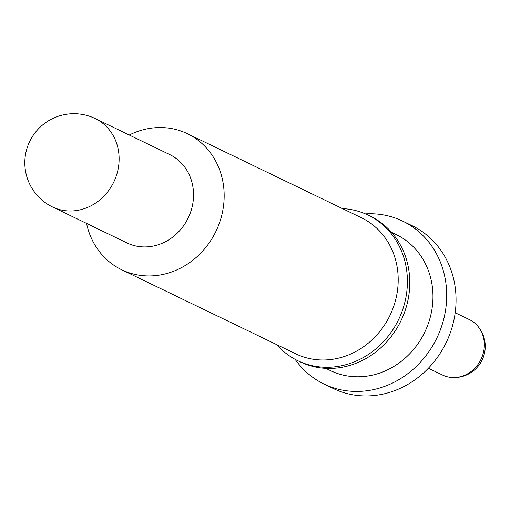<?xml version="1.0" encoding="UTF-8"?>
<svg xmlns="http://www.w3.org/2000/svg" width="510" height="510" viewBox="0 0 510 510"><rect width="100%" height="100%" fill="white"/><g stroke="black" fill="none" stroke-linecap="round" stroke-linejoin="round"><path stroke-width="0.76" d="M52.555 206.977L126.977 242.926A49.081 44.274 -64.2 0 0 190.995 210.968A49.081 44.274 -64.2 0 0 169.671 154.536L95.249 118.588A49.081 49.081 0 0 0 27.17 147.779A49.081 49.081 0 0 0 52.555 206.977A49.081 44.274 -64.2 0 0 58.93 209.412A49.081 44.274 -64.2 0 0 116.58 175.026A49.081 44.274 -64.2 0 0 95.249 118.588M86.566 223.405A75.544 68.149 -64.2 0 0 121.705 269.771A75.544 68.149 -64.2 0 0 220.25 220.588A75.544 68.149 -64.2 0 0 187.425 133.716A75.544 68.149 -64.2 0 0 129.259 135.016M121.705 269.771L295.743 353.832A75.544 68.149 -64.2 0 0 394.281 304.648A75.544 68.149 -64.2 0 0 361.456 217.776L187.425 133.716M276.694 344.632A80.841 72.924 -64.2 0 0 297.763 360.685A80.841 72.924 -64.2 0 0 403.212 308.053A80.841 72.924 -64.2 0 0 368.086 215.099A80.841 72.924 -64.2 0 0 342.408 208.577M297.763 360.685L300.141 361.839A80.841 72.924 -64.2 0 0 405.59 309.207A80.841 72.924 -64.2 0 0 370.464 216.253L368.086 215.099M325.813 368.36L330.493 370.617A75.544 68.149 -64.2 0 0 429.037 321.434A75.544 68.149 -64.2 0 0 396.206 234.562L391.533 232.305M295.131 359.34A90.461 81.606 -64.2 0 0 324.003 384.049L333.355 388.563A90.461 81.606 -64.2 0 0 451.356 329.67A90.461 81.606 -64.2 0 0 412.048 225.649L402.696 221.13A90.461 81.606 -64.2 0 0 365.396 213.875M324.003 384.049A90.461 81.606 -64.2 0 0 442.004 325.15A90.461 81.606 -64.2 0 0 402.696 221.13M428.4 368.214L442.572 375.054A30.798 27.782 -64.2 0 0 451.471 377.483A30.798 27.782 -64.2 0 0 482.74 355.005A30.798 27.782 -64.2 0 0 476.856 325.125A30.798 27.782 -64.2 0 0 469.359 319.591L455.188 312.751M451.478 377.483A31.18 31.18 0 0 0 476.856 325.125"/></g></svg>
